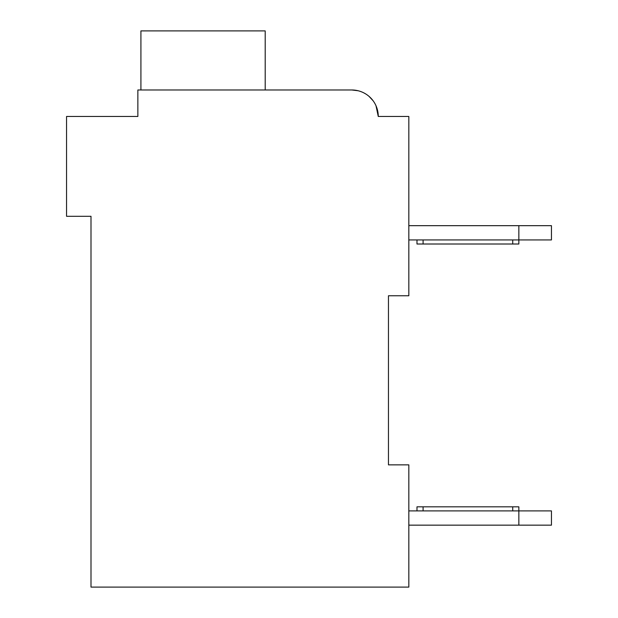 <?xml version="1.0" encoding="UTF-8"?>
<svg xmlns="http://www.w3.org/2000/svg" width="618" height="618" viewBox="0 0 618 618"><rect width="100%" height="100%" fill="white"/><g stroke="black" fill="none" stroke-linecap="round" stroke-linejoin="round"><path stroke-width="0.93" d="M388.459 295.759L408.83 295.759L408.83 116.47L378.27 116.47A26.489 26.489 0 0 0 351.781 89.981L358.061 90.738L351.781 89.981L358.061 90.738L351.781 89.981L358.061 90.738L351.781 89.981L358.061 90.738L351.781 89.981L358.061 90.738L351.781 89.981L137.86 89.981L137.86 116.47L66.551 116.47L66.551 216.3L91 216.3L91 587.1L408.83 587.1L408.83 464.86L388.459 464.86L388.459 295.759L388.459 464.86M408.83 225.67L518.85 225.67L518.85 239.931L408.83 239.931M518.85 225.67L551.449 225.67L551.449 239.931L518.85 239.931L518.85 244.01L423.091 244.01L423.091 239.931M551.449 510.901L551.449 525.161L518.85 525.161L518.85 510.901L551.449 510.901M408.83 525.161L518.85 525.161M416.98 510.901L416.98 506.83L518.85 506.83L518.85 510.901L408.83 510.901M416.98 239.931L416.98 244.01L423.091 244.01M137.86 102.209L137.86 116.47L86.929 116.47M364.002 92.97L365.539 93.836L364.002 92.97M369.085 96.416L373.087 100.726L369.085 96.416M375.999 105.732L378.27 116.47L375.999 105.732M384.381 116.47L378.27 116.47M351.781 89.981L268.251 89.981M265.199 89.981L265.199 30.9L140.919 30.9L140.919 89.981M423.091 506.83L423.091 510.901M512.739 506.83L512.739 510.901M512.739 244.01L512.739 239.931"/></g></svg>
